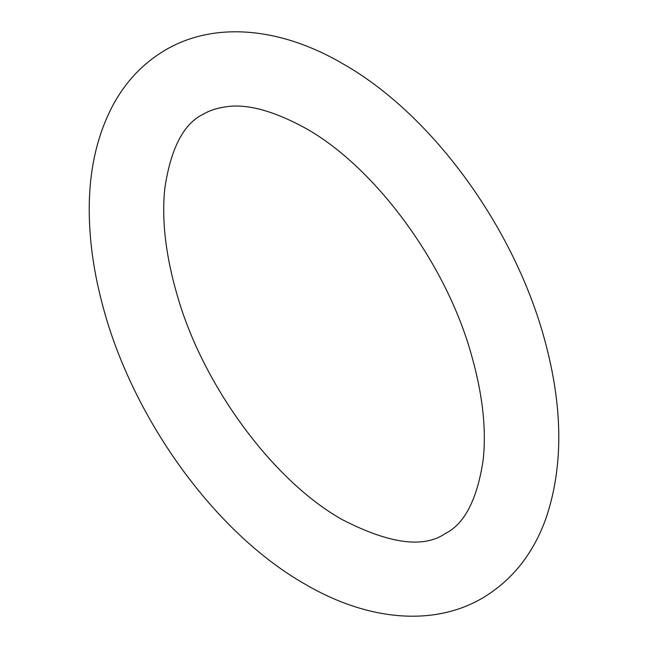 <?xml version="1.0" encoding="UTF-8"?>
<svg xmlns="http://www.w3.org/2000/svg" width="648" height="648" viewBox="0 0 648 648"><rect width="100%" height="100%" fill="white"/><g stroke="black" fill="none" stroke-linecap="round" stroke-linejoin="round"><path stroke-width="0.49" stroke-dasharray="3.24 2.43" d=""/><path stroke-width="0.97" d="M342.646 519.834C274.687 482.112 203.674 387.545 177.487 296.176C165.556 255.344 161.376 219.097 164.94 187.45C170.991 148.157 183.668 123.784 202.97 114.332C209.32 110.597 216.724 108.135 225.172 106.928C246.216 103.388 272.954 110.468 305.394 128.166C373.353 165.888 444.366 260.456 470.553 351.824C482.485 392.656 486.664 428.903 483.1 460.55C477.05 499.843 464.373 524.216 445.071 533.669C423.5 548.419 389.359 543.81 342.646 519.834M165.726 49.815C216.003 20.558 282.018 28.148 342.646 63.65C434.492 115.587 518.246 233.264 546.742 347.822C562.91 411.197 562.812 467.589 546.442 516.999C533.879 553.092 512.503 580.154 482.315 598.185C432.038 627.442 366.015 619.853 305.394 584.35C213.864 532.575 130.345 415.538 101.59 301.32C93.596 270.41 89.481 240.586 89.246 211.856C88.898 171.056 96.884 135.351 113.198 104.733C126.068 81.113 143.573 62.807 165.726 49.815"/></g></svg>
